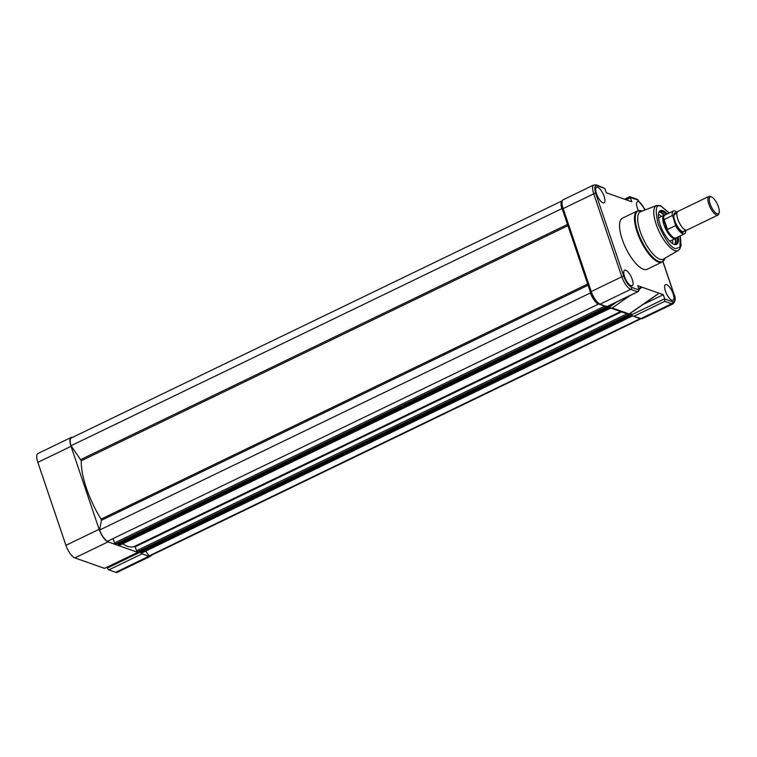 <?xml version="1.0" encoding="UTF-8"?>
<svg xmlns="http://www.w3.org/2000/svg" width="757" height="757" viewBox="0 0 757 757"><rect width="100%" height="100%" fill="white"/><g stroke="black" fill="none" stroke-linecap="round" stroke-linejoin="round"><path stroke-width="1.14" d="M141.304 553.197A1.817 0.634 64.2 0 0 142.032 553.869L148.892 556.291A11.913 4.182 64.2 0 0 150.444 556.291A11.913 4.182 64.2 0 0 151.324 555.297M142.032 553.869L108.847 569.898L115.707 572.32L148.892 556.291M108.024 541.87L137.736 552.355L104.551 568.384L74.839 557.909A11.913 4.182 -115.8 0 1 65.935 545.324L99.12 529.294A11.913 4.182 64.2 0 0 108.024 541.87L74.839 557.909M72.464 437.404A11.913 4.182 64.2 0 0 71.139 437.47A11.913 4.182 64.2 0 0 71.035 446.327L99.12 529.294M71.035 446.327L37.85 462.366L65.935 545.324M108.847 569.898A1.817 0.634 -115.8 0 1 107.485 567.987L107.191 567.107M37.85 462.366A11.913 4.182 -115.8 0 1 37.945 453.5L71.139 437.47M150.444 556.291L117.259 572.33A11.913 4.182 -115.8 0 1 115.707 572.32M665.441 291.067A8.649 3.037 64.2 0 0 673.02 300.217A8.649 3.037 64.2 0 0 673.105 293.773A8.649 3.037 64.2 0 0 665.498 284.641A8.649 3.037 64.2 0 0 665.441 291.067M644.765 210.096A8.649 3.037 64.2 0 0 637.422 201.674A8.649 3.037 64.2 0 0 637.356 208.109A8.649 3.037 64.2 0 0 638.378 210.626M624.572 276.655A8.649 3.037 64.2 0 0 632.161 285.805A8.649 3.037 64.2 0 0 632.237 279.361A8.649 3.037 64.2 0 0 624.629 270.221A8.649 3.037 64.2 0 0 624.572 276.655M596.488 193.697A8.649 3.037 64.2 0 0 604.077 202.838A8.649 3.037 64.2 0 0 604.152 196.404A8.649 3.037 64.2 0 0 596.554 187.263A8.649 3.037 64.2 0 0 596.488 193.697M622.453 218.177A28.388 9.973 64.2 0 0 623.863 243.688A28.388 9.973 64.2 0 0 643.441 269.274A28.388 9.973 64.2 0 0 647.14 269.293L662.063 262.083A28.388 9.973 -115.8 0 1 658.363 262.064A28.388 9.973 -115.8 0 1 638.785 236.477A28.388 9.973 -115.8 0 1 637.375 210.966L622.453 218.177M640.167 231.396A26.315 9.245 -115.8 0 1 640.611 211.714L656.565 205.497A24.972 8.772 -115.8 0 0 656.139 224.176A24.972 8.772 -115.8 0 0 674.809 250.548A24.972 8.772 -115.8 0 0 678.281 250.444L663.501 259.083A26.315 9.245 -115.8 0 1 659.839 259.187A26.315 9.245 -115.8 0 1 640.167 231.396M667.258 213.957A18.726 6.576 64.2 0 0 662.716 210.645A18.726 6.576 64.2 0 0 659.186 211.648A18.726 6.576 64.2 0 0 662.015 229.324A18.726 6.576 64.2 0 0 674.127 244.341A18.726 6.576 64.2 0 0 675.093 244.577A18.726 6.576 64.2 0 0 678.291 236.818M674.525 244.464A18.13 6.368 64.2 0 0 675.433 244.237A18.13 6.368 64.2 0 0 677.165 237.357M666.122 214.505A18.13 6.368 64.2 0 0 662.025 211.6A18.13 6.368 64.2 0 0 659.659 211.591A18.13 6.368 64.2 0 0 658.921 212.159M674.619 244.454A18.13 6.368 64.2 0 0 675.698 238.294M664.476 215.073A18.13 6.368 64.2 0 0 660.539 212.32A18.13 6.368 64.2 0 0 658.987 212.083M608.988 305.714L610.454 307.967L612.233 307.985L630.221 295.457M610.454 307.967L628.575 314.354L629.181 313.956L612.233 307.985M630.855 312.963L631.489 314.836A1.817 0.634 64.2 0 0 631.575 315.073L632.672 316.01L641.018 318.546A11.913 4.182 64.2 0 0 642.579 318.546L640.034 318.612A1.552 1.372 -70.6 0 0 641.018 318.546L671.591 303.775A11.913 4.182 64.2 0 0 673.143 303.784C675.547 301.267 675.84 298.069 674.023 294.18A1.552 0.483 161.3 0 0 673.862 294.038C675.471 299.564 674.998 302.128 672.424 301.74L664.769 299.043A1.817 0.634 -115.8 0 1 664.674 298.807L663.293 294.7L637.763 285.701L639.145 289.799A1.817 0.634 -115.8 0 1 639.22 290.035L631.556 287.329C628.584 285.758 626.001 282.115 623.815 276.39L595.731 193.432C594.122 187.906 594.595 185.342 597.169 185.73L604.824 188.427A1.817 0.634 -115.8 0 1 604.919 188.663L606.3 192.77L631.83 201.769L630.449 197.672A1.817 0.634 -115.8 0 1 630.373 197.435L638.037 200.141L645.342 209.869M563.265 199.725L593.829 184.954A11.913 4.182 64.2 0 0 593.734 193.82L563.161 208.582A1.552 0.483 161.3 0 0 562.385 209.329C560.767 203.86 561.06 200.652 563.265 199.725A11.913 4.182 64.2 0 0 563.161 208.582L591.245 291.549A11.913 4.182 64.2 0 0 600.15 304.125L606.783 306.774L638.293 291.559L637.583 291.786L639.22 290.035M606.527 306.793L599.166 304.191A1.552 1.372 109.4 0 0 600.15 304.125L630.723 289.363L637.583 291.786L607.019 306.547L606.035 306.065M604.824 188.427L596.374 184.897A1.552 1.372 109.4 0 1 597.169 185.73M638.662 288.379L642.05 287.215L638.993 289.344M609.442 307.039L616.709 301.986M629.181 313.956L656.773 294.738M642.967 304.522L663.293 294.7M664.769 299.043L664.722 301.352L634.158 316.123M629.389 196.952L630.373 197.435L629.625 196.725L624.516 199.186M672.566 243.555A18.13 6.368 64.2 0 0 672.604 239.846M661.344 216.53A18.13 6.368 64.2 0 0 658.41 214.259M675.272 243.451A19.474 6.841 64.2 0 0 675.159 238.616M663.898 215.3A19.474 6.841 64.2 0 0 660.18 212.206M708.912 196.423L677.884 211.411A10.361 3.643 64.2 0 0 676.834 214.553A10.361 3.643 64.2 0 0 677.799 219.123A10.361 3.643 64.2 0 0 683.779 228.945A10.361 3.643 64.2 0 0 686.902 230.071L717.929 215.083A10.361 3.643 -115.8 0 1 708.826 204.135A10.361 3.643 -115.8 0 1 708.912 196.423A10.361 3.643 -115.8 0 1 710.473 196.508L711.608 197A9.349 3.283 -115.8 0 1 718.412 206.803A9.349 3.283 -115.8 0 1 719.15 212.613A9.349 3.283 -115.8 0 1 715.166 212.414A9.349 3.283 -115.8 0 1 710.123 203.879A9.349 3.283 -115.8 0 1 711.608 197M676.881 213.228A10.361 3.643 64.2 0 0 674.742 220.599A10.361 3.643 64.2 0 0 680.6 230.308A10.361 3.643 64.2 0 0 684.848 229.731M676.228 237.812L675.774 238.237A12.945 4.551 -115.8 0 1 675.367 238.521A12.945 4.551 -115.8 0 1 663.993 224.838L663.794 220.126A12.689 4.457 -115.8 0 1 664.968 215.064L673.465 210.957A12.689 4.457 -115.8 0 0 672.235 215.584L672.897 216.332L677.212 212.102M686.003 230.175L685.331 233.09L684.508 233.809L676.01 237.916A12.689 4.457 -115.8 0 1 666.87 229.22L663.993 224.838A12.945 4.551 -115.8 0 1 664.097 215.196A12.945 4.551 -115.8 0 1 664.57 215.054L665.185 214.96M719.15 212.613L718.828 213.805A10.361 3.643 -115.8 0 1 717.929 215.083M684.508 233.809A12.689 4.457 -115.8 0 1 675.641 225.633L672.897 216.332M675.641 225.633L667.201 229.579L663.861 219.719L672.235 215.584M664.116 219.502L667.513 229.551M561.987 200.908L71.357 437.934A11.393 4.003 64.2 0 0 71.054 445.741L81.273 460.767A54.901 19.285 64.2 0 0 86.459 488.293A54.901 19.285 64.2 0 0 101.031 519.141L101.4 520.333L99.583 530.051L590.403 292.94A11.393 4.003 64.2 0 0 598.342 304.153L598.399 303.85M561.968 200.946A11.393 4.003 64.2 0 0 561.864 208.629L562.404 209.386M71.054 445.741L561.864 208.629M145.675 551.134L149.063 555.912L639.883 318.801A11.393 4.003 64.2 0 0 640.81 318.801M149.063 555.912A11.393 4.003 64.2 0 0 150.227 555.827L640.848 318.811M141.493 553.083L140.149 551.683L630.969 314.571L631.622 315.915L632.332 315.868M630.695 313.076L630.969 314.571M140.121 550.916L140.348 551.588M627.581 314.004L628.66 314.865L628.698 314.373M134.831 546.242L136.601 550.717L137.954 551.929M122.681 543.819A54.901 19.285 64.2 0 0 134.68 546.317A54.901 19.285 64.2 0 0 134.812 546.251M119.455 545.314L118.111 543.914L608.921 306.793L609.584 308.137L610.284 307.891M608.817 305.8L608.921 306.793M118.083 543.138L118.31 543.81M605.704 306.5L606.717 306.803M113.077 538.587L114.553 542.949L115.906 544.151M99.583 530.051A11.393 4.003 64.2 0 0 107.532 541.264L598.342 304.153M590.507 292.41L590.403 292.94M107.485 567.987L140.3 552.137M664.939 258.241A28.085 9.86 -115.8 0 1 658.893 261.496A28.085 9.86 -115.8 0 1 637.886 231.841A28.085 9.86 -115.8 0 1 641.785 210.957A28.085 9.86 -115.8 0 1 642.173 211.108M680.164 235.91L679.937 247.35L675.556 248.561C671.052 248.031 665.214 239.789 658.041 223.826C654.89 209.292 655.978 203.491 661.287 206.415L669.122 213.058M599.166 304.191C595.57 302.336 592.665 298.362 590.46 292.287A1.552 0.483 161.3 0 1 591.245 291.549L621.809 276.778A11.913 4.182 64.2 0 0 630.723 289.363A1.552 1.372 -70.6 0 0 631.556 287.329M595.731 193.432A1.552 0.483 -18.7 0 0 593.734 193.82L621.809 276.778A1.552 0.483 -18.7 0 1 623.815 276.39M562.546 209.462A1.552 0.483 161.3 0 1 562.385 209.329L590.46 292.287A1.552 0.483 161.3 0 0 590.621 292.42M631.489 314.836L664.674 298.807M664.722 301.352L671.591 303.775A1.552 1.372 -70.6 0 0 672.424 301.74M630.449 197.672L626.124 199.753M673.976 294.388A1.552 0.483 161.3 0 0 674.023 294.18L662.962 261.506M662.877 261.581L673.862 294.038M645.437 209.831L637.243 199.309A1.552 1.372 109.4 0 1 638.037 200.141M685.937 230.166L682.171 232.815L675.679 224.545M81.273 460.767L567.911 225.671M141.275 553.187L632.095 316.076M140.802 553.026L631.622 315.915M140.414 552.478L631.234 315.366M137.84 551.976L628.66 314.865M137.377 551.815L628.187 314.704M136.601 550.717L627.014 313.805M135.266 546.8L621.554 311.875M119.237 545.418L610.047 308.307M118.764 545.248L609.584 308.137M118.376 544.699L609.196 307.588M115.802 544.207L606.622 307.096M115.329 544.037L606.149 306.926M114.553 542.949L604.711 306.15M101.4 520.333L588.075 285.228M101.031 519.141L587.669 284.045M80.819 459.546L567.495 224.432M662.063 262.083L664.987 258.061M637.375 210.966L642.343 211.184M656.565 205.497L660.492 205.582L669.245 213.001M680.288 235.853L681.101 245.41L679.805 249.015L678.281 250.444M632.672 316.01L640.034 318.612M596.374 184.897L593.829 184.954M658.581 293.65L628.925 314.306M629.881 196.706L637.243 199.309M642.579 318.546L673.143 303.784M658.505 217.902L664.097 215.196M669.775 241.218L675.367 238.521M677.241 212.045L674.534 210.768L673.465 210.957M141.408 553.187L632.227 316.076M137.906 551.976L628.726 314.865M134.68 546.317L620.636 311.553M119.369 545.418L610.189 308.307M115.868 544.207L606.688 307.096"/></g></svg>
